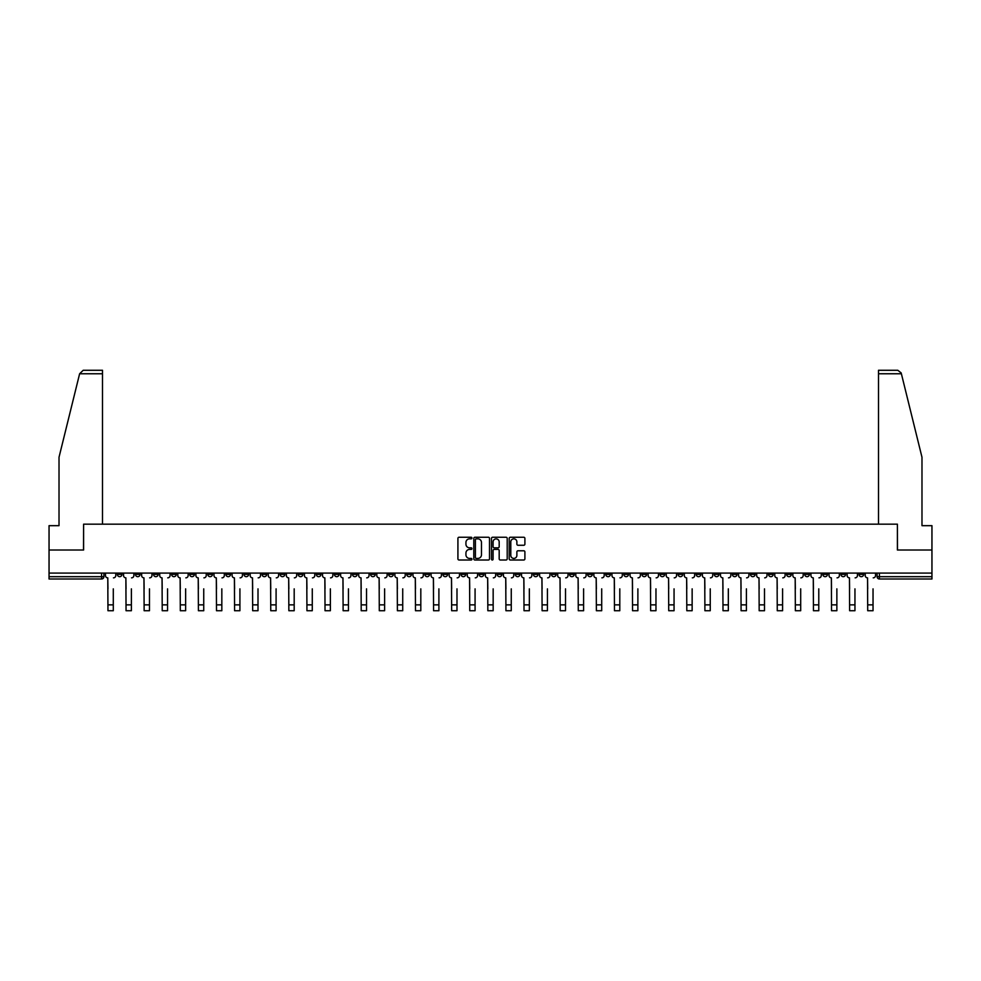 <?xml version="1.0" encoding="UTF-8"?>
<svg xmlns="http://www.w3.org/2000/svg" width="981" height="981" viewBox="0 0 981 981"><rect width="100%" height="100%" fill="white"/><g stroke="black" fill="none" stroke-linecap="round" stroke-linejoin="round"><path stroke-width="1.47" d="M471.947 538.042A0.797 0.797 0 0 0 471.15 537.245L459.059 537.245A1.14 1.14 0 0 0 457.919 538.385L457.919 558.863A1.14 1.14 0 0 0 459.059 560.004L471.15 560.004A0.797 0.797 0 0 0 471.947 559.207A0.797 0.797 0 0 0 471.15 558.41L469.58 558.41A3.642 3.642 0 0 1 465.938 554.768L465.938 553.063A3.642 3.642 0 0 1 469.58 549.421L471.15 549.421A0.797 0.797 0 0 0 471.947 548.624A0.797 0.797 0 0 0 471.15 547.827L469.58 547.827A3.642 3.642 0 0 1 465.938 544.185L465.938 542.481A3.642 3.642 0 0 1 469.58 538.839L471.15 538.839A0.797 0.797 0 0 0 471.947 538.042M714.303 573.088L714.303 574.363L718.938 574.363A2.318 2.318 0 0 1 716.62 576.681A2.318 2.318 0 0 1 714.303 574.363L714.303 573.088M605.768 573.088L605.768 574.363L610.403 574.363A2.318 2.318 0 0 1 608.085 576.681A2.318 2.318 0 0 1 605.768 574.363L605.768 573.088M587.668 573.088L587.668 574.363L592.316 574.363A2.318 2.318 0 0 1 589.986 576.681A2.318 2.318 0 0 1 587.668 574.363L587.668 573.088M479.133 573.088L479.133 574.363L483.78 574.363A2.318 2.318 0 0 1 481.45 576.681A2.318 2.318 0 0 1 479.133 574.363L479.133 573.088M461.045 573.088L461.045 574.363L465.681 574.363A2.318 2.318 0 0 1 463.363 576.681A2.318 2.318 0 0 1 461.045 574.363L461.045 573.088M442.958 573.088L442.958 574.363L447.594 574.363A2.318 2.318 0 0 1 445.276 576.681A2.318 2.318 0 0 1 442.958 574.363L442.958 573.088M406.784 573.088L406.784 574.363L411.419 574.363A2.318 2.318 0 0 1 409.102 576.681A2.318 2.318 0 0 1 406.784 574.363L406.784 573.088M370.597 574.363L370.597 573.088L370.597 574.363A2.318 2.318 0 0 0 372.915 576.681A2.318 2.318 0 0 1 370.597 574.363L375.233 574.363A2.318 2.318 0 0 1 372.915 576.681A2.318 2.318 0 0 0 375.233 574.363L375.233 573.088L375.233 574.363M352.51 574.363L352.51 573.088L352.51 574.363A2.318 2.318 0 0 0 354.828 576.681A2.318 2.318 0 0 1 352.51 574.363L357.145 574.363A2.318 2.318 0 0 1 354.828 576.681M334.423 574.363L334.423 573.088L334.423 574.363A2.318 2.318 0 0 0 336.741 576.681A2.318 2.318 0 0 1 334.423 574.363L339.058 574.363A2.318 2.318 0 0 1 336.741 576.681A2.318 2.318 0 0 0 339.058 574.363L339.058 573.088L339.058 574.363M316.336 573.088L316.336 574.363L320.971 574.363A2.318 2.318 0 0 1 318.653 576.681A2.318 2.318 0 0 1 316.336 574.363L316.336 573.088M298.249 573.088L298.249 574.363L302.884 574.363A2.318 2.318 0 0 1 300.566 576.681A2.318 2.318 0 0 1 298.249 574.363L298.249 573.088M280.149 573.088L280.149 574.363L284.797 574.363A2.318 2.318 0 0 1 282.467 576.681A2.318 2.318 0 0 1 280.149 574.363L280.149 573.088M262.062 574.363L262.062 573.088L262.062 574.363A2.318 2.318 0 0 0 264.38 576.681A2.318 2.318 0 0 1 262.062 574.363L266.697 574.363A2.318 2.318 0 0 1 264.38 576.681M225.888 574.363L225.888 573.088L225.888 574.363A2.318 2.318 0 0 0 228.205 576.681A2.318 2.318 0 0 1 225.888 574.363L230.523 574.363A2.318 2.318 0 0 1 228.205 576.681A2.318 2.318 0 0 0 230.523 574.363L230.523 573.088L230.523 574.363M207.8 574.363L207.8 573.088L207.8 574.363A2.318 2.318 0 0 0 210.118 576.681A2.318 2.318 0 0 1 207.8 574.363L212.436 574.363A2.318 2.318 0 0 1 210.118 576.681A2.318 2.318 0 0 0 212.436 574.363L212.436 573.088L212.436 574.363M189.701 574.363L189.701 573.088L189.701 574.363A2.318 2.318 0 0 0 192.031 576.681A2.318 2.318 0 0 1 189.701 574.363L194.348 574.363A2.318 2.318 0 0 1 192.031 576.681A2.318 2.318 0 0 0 194.348 574.363L194.348 573.088L194.348 574.363M171.614 574.363L171.614 573.088L171.614 574.363A2.318 2.318 0 0 0 173.931 576.681A2.318 2.318 0 0 1 171.614 574.363L176.261 574.363A2.318 2.318 0 0 1 173.931 576.681M153.526 574.363L153.526 573.088L153.526 574.363A2.318 2.318 0 0 0 155.844 576.681A2.318 2.318 0 0 1 153.526 574.363L158.162 574.363A2.318 2.318 0 0 1 155.844 576.681A2.318 2.318 0 0 0 158.162 574.363L158.162 573.088L158.162 574.363M135.439 574.363L135.439 573.088L135.439 574.363A2.318 2.318 0 0 0 137.757 576.681A2.318 2.318 0 0 1 135.439 574.363L140.075 574.363A2.318 2.318 0 0 1 137.757 576.681A2.318 2.318 0 0 0 140.075 574.363L140.075 573.088L140.075 574.363M523.768 545.264A1.14 1.14 0 0 0 524.896 544.124L524.896 538.385A1.14 1.14 0 0 0 523.768 537.245L510.328 537.245A1.14 1.14 0 0 0 509.2 538.385L509.2 558.863A1.14 1.14 0 0 0 510.328 560.004L523.768 560.004A1.14 1.14 0 0 0 524.896 558.863L524.896 551.923A1.14 1.14 0 0 0 523.768 550.782L518.017 550.782A1.14 1.14 0 0 0 516.877 551.923L516.877 555.369A3.041 3.041 0 0 1 513.836 558.41A3.041 3.041 0 0 1 510.794 555.369L510.794 541.88A3.041 3.041 0 0 1 513.836 538.839A3.041 3.041 0 0 1 516.877 541.88L516.877 544.124A1.14 1.14 0 0 0 518.017 545.264L523.768 545.264M79.62 373.761L83.201 370.278L102.502 370.278L102.502 373.761L79.62 373.761L59.019 457.244L59.019 525.669L49.05 525.669L49.05 550.01L83.606 550.01L83.606 524.161L897.394 524.161L897.394 550.01L931.95 550.01L931.95 573.088L49.05 573.088L49.05 576.681L103.9 576.681L103.9 573.088M49.05 550.01L49.05 573.088M489.507 538.385A1.14 1.14 0 0 0 488.366 537.245L474.939 537.245A1.14 1.14 0 0 0 473.798 538.385L473.798 558.863A1.14 1.14 0 0 0 474.939 560.004L488.366 560.004A1.14 1.14 0 0 0 489.507 558.863L489.507 538.385M492.634 537.245L506.061 537.245A1.14 1.14 0 0 1 507.202 538.385L507.202 558.863A1.14 1.14 0 0 1 506.061 560.004L500.322 560.004A1.14 1.14 0 0 1 499.182 558.863L499.182 550.562A1.14 1.14 0 0 0 498.041 549.421L494.228 549.421A1.14 1.14 0 0 0 493.087 550.562L493.087 559.207A0.797 0.797 0 0 1 492.29 560.004A0.797 0.797 0 0 1 491.493 559.207L491.493 538.385A1.14 1.14 0 0 1 492.634 537.245M877.1 573.088L877.1 576.681L931.95 576.681L931.95 578.998L879.417 578.998A2.318 2.318 0 0 1 877.1 576.681M931.95 573.088L931.95 576.681M103.9 576.681A2.318 2.318 0 0 1 101.583 578.998L49.05 578.998L49.05 576.681M863.648 573.088L863.648 574.363A2.318 2.318 0 0 1 861.33 576.681A2.318 2.318 0 0 1 859.013 574.363A2.318 2.318 0 0 0 861.33 576.681A2.318 2.318 0 0 0 863.648 574.363L859.013 574.363L859.013 573.088M845.561 573.088L845.561 574.363A2.318 2.318 0 0 1 843.243 576.681A2.318 2.318 0 0 1 840.925 574.363L845.561 574.363M840.925 573.088L840.925 574.363M827.473 573.088L827.473 574.363A2.318 2.318 0 0 1 825.156 576.681A2.318 2.318 0 0 1 822.838 574.363L827.473 574.363M822.838 573.088L822.838 574.363M809.386 574.363L809.386 573.088L809.386 574.363A2.318 2.318 0 0 1 807.069 576.681A2.318 2.318 0 0 1 804.739 574.363L809.386 574.363A2.318 2.318 0 0 1 807.069 576.681M804.739 573.088L804.739 574.363M791.299 573.088L791.299 574.363A2.318 2.318 0 0 1 788.969 576.681A2.318 2.318 0 0 1 786.652 574.363A2.318 2.318 0 0 0 788.969 576.681M786.652 573.088L786.652 574.363L791.299 574.363M773.2 573.088L773.2 574.363A2.318 2.318 0 0 1 770.882 576.681A2.318 2.318 0 0 1 768.564 574.363L773.2 574.363A2.318 2.318 0 0 1 770.882 576.681M768.564 573.088L768.564 574.363M755.112 573.088L755.112 574.363A2.318 2.318 0 0 1 752.795 576.681A2.318 2.318 0 0 1 750.477 574.363A2.318 2.318 0 0 0 752.795 576.681M750.477 573.088L750.477 574.363L755.112 574.363M737.025 573.088L737.025 574.363A2.318 2.318 0 0 1 734.708 576.681A2.318 2.318 0 0 1 732.39 574.363L737.025 574.363M732.39 573.088L732.39 574.363M718.938 573.088L718.938 574.363A2.318 2.318 0 0 1 716.62 576.681M700.851 573.088L700.851 574.363A2.318 2.318 0 0 1 698.533 576.681A2.318 2.318 0 0 1 696.203 574.363L700.851 574.363M696.203 573.088L696.203 574.363M682.751 573.088L682.751 574.363A2.318 2.318 0 0 1 680.434 576.681A2.318 2.318 0 0 1 678.116 574.363L682.751 574.363M678.116 573.088L678.116 574.363M664.664 573.088L664.664 574.363A2.318 2.318 0 0 1 662.347 576.681A2.318 2.318 0 0 1 660.029 574.363A2.318 2.318 0 0 0 662.347 576.681M660.029 573.088L660.029 574.363L664.664 574.363M646.577 573.088L646.577 574.363A2.318 2.318 0 0 1 644.259 576.681A2.318 2.318 0 0 1 641.942 574.363L646.577 574.363M641.942 573.088L641.942 574.363M628.49 573.088L628.49 574.363A2.318 2.318 0 0 1 626.172 576.681A2.318 2.318 0 0 1 623.855 574.363L628.49 574.363M623.855 573.088L623.855 574.363M610.403 573.088L610.403 574.363M592.316 573.088L592.316 574.363L592.316 573.088M574.216 573.088L574.216 574.363A2.318 2.318 0 0 1 571.898 576.681A2.318 2.318 0 0 1 569.581 574.363L574.216 574.363M569.581 573.088L569.581 574.363M556.129 573.088L556.129 574.363A2.318 2.318 0 0 1 553.811 576.681A2.318 2.318 0 0 1 551.494 574.363L556.129 574.363M551.494 573.088L551.494 574.363M538.042 573.088L538.042 574.363A2.318 2.318 0 0 1 535.724 576.681A2.318 2.318 0 0 1 533.406 574.363L538.042 574.363M533.406 573.088L533.406 574.363M519.955 573.088L519.955 574.363A2.318 2.318 0 0 1 517.637 576.681A2.318 2.318 0 0 1 515.319 574.363L519.955 574.363M515.319 573.088L515.319 574.363M501.867 573.088L501.867 574.363A2.318 2.318 0 0 1 499.55 576.681A2.318 2.318 0 0 1 497.22 574.363L501.867 574.363M497.22 573.088L497.22 574.363M483.78 573.088L483.78 574.363A2.318 2.318 0 0 1 481.45 576.681M465.681 573.088L465.681 574.363M447.594 574.363L447.594 573.088L447.594 574.363A2.318 2.318 0 0 1 445.276 576.681M429.506 573.088L429.506 574.363A2.318 2.318 0 0 1 427.189 576.681A2.318 2.318 0 0 1 424.871 574.363A2.318 2.318 0 0 0 427.189 576.681A2.318 2.318 0 0 0 429.506 574.363L424.871 574.363L424.871 573.088M411.419 574.363L411.419 573.088L411.419 574.363A2.318 2.318 0 0 1 409.102 576.681M393.332 573.088L393.332 574.363A2.318 2.318 0 0 1 391.014 576.681A2.318 2.318 0 0 1 388.684 574.363A2.318 2.318 0 0 0 391.014 576.681M388.684 573.088L388.684 574.363L393.332 574.363M357.145 573.088L357.145 574.363L357.145 573.088M320.971 574.363L320.971 573.088L320.971 574.363A2.318 2.318 0 0 1 318.653 576.681M302.884 574.363L302.884 573.088L302.884 574.363A2.318 2.318 0 0 1 300.566 576.681M284.797 574.363L284.797 573.088L284.797 574.363A2.318 2.318 0 0 1 282.467 576.681M266.697 573.088L266.697 574.363L266.697 573.088M248.61 574.363L248.61 573.088L248.61 574.363A2.318 2.318 0 0 1 246.292 576.681A2.318 2.318 0 0 1 243.975 574.363L248.61 574.363A2.318 2.318 0 0 1 246.292 576.681M243.975 573.088L243.975 574.363M176.261 573.088L176.261 574.363L176.261 573.088M121.987 573.088L121.987 574.363A2.318 2.318 0 0 1 119.67 576.681A2.318 2.318 0 0 1 117.352 574.363A2.318 2.318 0 0 0 119.67 576.681A2.318 2.318 0 0 0 121.987 574.363L121.987 573.088M117.352 573.088L117.352 574.363L121.987 574.363M476.19 538.839A0.797 0.797 0 0 0 475.393 539.636L475.393 557.613A0.797 0.797 0 0 0 476.19 558.41L477.833 558.41A3.642 3.642 0 0 0 481.475 554.768L481.475 542.481A3.642 3.642 0 0 0 477.833 538.839L476.19 538.839M499.182 541.941A3.041 3.041 0 0 0 496.128 538.888A3.041 3.041 0 0 0 493.087 541.941L493.087 546.687A1.14 1.14 0 0 0 494.228 547.827L498.041 547.827A1.14 1.14 0 0 0 499.182 546.687L499.182 541.941M105.458 575.528L105.458 573.088L105.458 575.528A2.318 2.318 180 0 0 107.787 577.846L107.959 588.858M107.787 577.846L107.959 610.722L113.293 610.722L113.293 588.858M113.465 577.846A2.318 2.318 180 0 0 115.783 575.528L115.783 573.088M123.557 575.528L123.557 573.088L123.557 575.528A2.318 2.318 69.7 0 0 125.875 577.846L126.046 588.858M125.875 577.846L126.046 610.722L131.38 610.722L131.38 588.858M141.644 575.528L141.644 573.088L141.644 575.528A2.318 2.318 69.7 0 0 143.962 577.846L144.133 588.858M143.962 577.846L144.133 610.722L149.468 610.722L149.468 588.858M102.502 524.161L102.502 373.761M83.495 550.01L83.606 524.161M931.95 550.01L931.95 525.669L921.981 525.669L921.981 457.244L901.183 372.927L897.799 370.278L878.498 370.278L878.498 524.161M897.505 550.01L897.394 524.161M131.552 577.846A2.318 2.318 69.7 0 0 133.87 575.528L133.87 573.088M149.639 577.846A2.318 2.318 69.7 0 0 151.957 575.528L151.957 573.088M159.731 575.528L159.731 573.088L159.731 575.528A2.318 2.318 69.7 0 0 162.049 577.846L162.221 588.858M162.049 577.846L162.221 610.722L167.555 610.722L167.555 588.858M177.819 575.528L177.819 573.088L177.819 575.528A2.318 2.318 69.7 0 0 180.136 577.846L180.308 588.858M180.136 577.846L180.308 610.722L185.642 610.722L185.642 588.858M195.906 575.528L195.906 573.088L195.906 575.528A2.318 2.318 69.7 0 0 198.223 577.846L198.407 588.858M198.223 577.846L198.407 610.722L203.741 610.722L203.741 588.858M167.726 577.846A2.318 2.318 69.7 0 0 170.056 575.528L170.056 573.088M185.826 577.846A2.318 2.318 69.7 0 0 188.144 575.528L188.144 573.088M203.913 577.846A2.318 2.318 69.7 0 0 206.231 575.528L206.231 573.088M214.005 575.528L214.005 573.088L214.005 575.528A2.318 2.318 69.7 0 0 216.323 577.846L216.494 588.858M216.323 577.846L216.494 610.722L221.829 610.722L221.829 588.858M222 577.846A2.318 2.318 69.7 0 0 224.318 575.528L224.318 573.088M232.092 575.528L232.092 573.088L232.092 575.528A2.318 2.318 69.7 0 0 234.41 577.846L234.582 588.858M234.41 577.846L234.582 610.722L239.916 610.722L239.916 588.858M240.087 577.846A2.318 2.318 69.7 0 0 242.405 575.528L242.405 573.088M250.18 575.528L250.18 573.088L250.18 575.528A2.318 2.318 69.7 0 0 252.497 577.846L252.669 588.858M252.497 577.846L252.669 610.722L258.003 610.722L258.003 588.858M258.175 577.846A2.318 2.318 69.7 0 0 260.492 575.528L260.492 573.088M268.267 575.528L268.267 573.088L268.267 575.528A2.318 2.318 69.7 0 0 270.584 577.846L270.756 588.858M270.584 577.846L270.756 610.722L276.09 610.722L276.09 588.858M276.274 577.846A2.318 2.318 69.7 0 0 278.592 575.528L278.592 573.088M286.354 575.528L286.354 573.088L286.354 575.528A2.318 2.318 69.7 0 0 288.672 577.846L288.855 588.858M288.672 577.846L288.855 610.722L294.19 610.722L294.19 588.858M294.361 577.846A2.318 2.318 69.7 0 0 296.679 575.528L296.679 573.088M304.441 575.528L304.441 573.088L304.441 575.528A2.318 2.318 69.7 0 0 306.771 577.846L306.943 588.858M306.771 577.846L306.943 610.722L312.277 610.722L312.277 588.858M312.449 577.846A2.318 2.318 69.7 0 0 314.766 575.528L314.766 573.088M322.541 575.528L322.541 573.088L322.541 575.528A2.318 2.318 69.7 0 0 324.858 577.846L325.03 588.858M324.858 577.846L325.03 610.722L330.364 610.722L330.364 588.858M330.536 577.846A2.318 2.318 69.7 0 0 332.853 575.528L332.853 573.088M340.628 575.528L340.628 573.088L340.628 575.528A2.318 2.318 69.7 0 0 342.945 577.846L343.117 588.858M342.945 577.846L343.117 610.722L348.451 610.722L348.451 588.858M348.623 577.846A2.318 2.318 69.7 0 0 350.94 575.528L350.94 573.088M358.715 575.528L358.715 573.088L358.715 575.528A2.318 2.318 69.7 0 0 361.033 577.846L361.204 588.858M361.033 577.846L361.204 610.722L366.538 610.722L366.538 588.858M366.71 577.846A2.318 2.318 69.7 0 0 369.04 575.528L369.04 573.088M376.802 575.528L376.802 573.088L376.802 575.528A2.318 2.318 69.7 0 0 379.12 577.846L379.291 588.858M379.12 577.846L379.291 610.722L384.626 610.722L384.626 588.858M384.81 577.846A2.318 2.318 69.7 0 0 387.127 575.528L387.127 573.088M394.889 575.528L394.889 573.088L394.889 575.528A2.318 2.318 69.7 0 0 397.207 577.846L397.391 588.858M397.207 577.846L397.391 610.722L402.725 610.722L402.725 588.858M402.897 577.846A2.318 2.318 69.7 0 0 405.214 575.528L405.214 573.088M412.976 575.528L412.976 573.088L412.976 575.528A2.318 2.318 69.7 0 0 415.306 577.846L415.478 588.858M415.306 577.846L415.478 610.722L420.812 610.722L420.812 588.858M420.984 577.846A2.318 2.318 69.7 0 0 423.302 575.528L423.302 573.088M431.076 575.528L431.076 573.088L431.076 575.528A2.318 2.318 69.7 0 0 433.394 577.846L433.565 588.858M433.394 577.846L433.565 610.722L438.899 610.722L438.899 588.858M439.071 577.846A2.318 2.318 69.7 0 0 441.389 575.528L441.389 573.088M449.163 575.528L449.163 573.088L449.163 575.528A2.318 2.318 69.7 0 0 451.481 577.846L451.652 588.858M451.481 577.846L451.652 610.722L456.987 610.722L456.987 588.858M457.158 577.846A2.318 2.318 69.7 0 0 459.476 575.528L459.476 573.088M467.25 575.528L467.25 573.088L467.25 575.528A2.318 2.318 69.7 0 0 469.568 577.846L469.74 588.858M469.568 577.846L469.74 610.722L475.074 610.722L475.074 588.858M475.258 577.846A2.318 2.318 69.7 0 0 477.575 575.528L477.575 573.088M485.337 575.528L485.337 573.088L485.337 575.528A2.318 2.318 69.7 0 0 487.655 577.846L487.839 588.858M487.655 577.846L487.839 610.722L493.161 610.722L493.161 588.858M493.345 577.846A2.318 2.318 69.7 0 0 495.663 575.528L495.663 573.088M503.425 575.528L503.425 573.088L503.425 575.528A2.318 2.318 69.7 0 0 505.742 577.846L505.926 588.858M505.742 577.846L505.926 610.722L511.26 610.722L511.26 588.858M511.432 577.846A2.318 2.318 69.7 0 0 513.75 575.528L513.75 573.088M521.524 575.528L521.524 573.088L521.524 575.528A2.318 2.318 69.7 0 0 523.842 577.846L524.013 588.858M523.842 577.846L524.013 610.722L529.348 610.722L529.348 588.858M529.519 577.846A2.318 2.318 69.7 0 0 531.837 575.528L531.837 573.088M539.611 575.528L539.611 573.088L539.611 575.528A2.318 2.318 69.7 0 0 541.929 577.846L542.101 588.858M541.929 577.846L542.101 610.722L547.435 610.722L547.435 588.858M547.606 577.846A2.318 2.318 69.7 0 0 549.924 575.528L549.924 573.088M557.699 575.528L557.699 573.088L557.699 575.528A2.318 2.318 69.7 0 0 560.016 577.846L560.188 588.858M560.016 577.846L560.188 610.722L565.522 610.722L565.522 588.858M565.694 577.846A2.318 2.318 69.7 0 0 568.024 575.528L568.024 573.088M575.786 575.528L575.786 573.088L575.786 575.528A2.318 2.318 69.7 0 0 578.103 577.846L578.275 588.858M578.103 577.846L578.275 610.722L583.609 610.722L583.609 588.858M583.793 577.846A2.318 2.318 69.7 0 0 586.111 575.528L586.111 573.088M593.873 575.528L593.873 573.088L593.873 575.528A2.318 2.318 69.7 0 0 596.19 577.846L596.374 588.858M596.19 577.846L596.374 610.722L601.709 610.722L601.709 588.858M601.88 577.846A2.318 2.318 69.7 0 0 604.198 575.528L604.198 573.088M611.96 575.528L611.96 573.088L611.96 575.528A2.318 2.318 69.7 0 0 614.29 577.846L614.462 588.858M614.29 577.846L614.462 610.722L619.796 610.722L619.796 588.858M619.967 577.846A2.318 2.318 69.7 0 0 622.285 575.528L622.285 573.088M630.06 575.528L630.06 573.088L630.06 575.528A2.318 2.318 69.7 0 0 632.377 577.846L632.549 588.858M632.377 577.846L632.549 610.722L637.883 610.722L637.883 588.858M638.055 577.846A2.318 2.318 69.7 0 0 640.372 575.528L640.372 573.088M648.147 575.528L648.147 573.088L648.147 575.528A2.318 2.318 69.7 0 0 650.464 577.846L650.636 588.858M650.464 577.846L650.636 610.722L655.97 610.722L655.97 588.858M656.142 577.846A2.318 2.318 69.7 0 0 658.459 575.528L658.459 573.088M666.234 575.528L666.234 573.088L666.234 575.528A2.318 2.318 69.7 0 0 668.552 577.846L668.723 588.858M668.552 577.846L668.723 610.722L674.057 610.722L674.057 588.858M674.229 577.846A2.318 2.318 69.7 0 0 676.559 575.528L676.559 573.088M684.321 575.528L684.321 573.088L684.321 575.528A2.318 2.318 69.7 0 0 686.639 577.846L686.81 588.858M686.639 577.846L686.81 610.722L692.145 610.722L692.145 588.858M692.328 577.846A2.318 2.318 69.7 0 0 694.646 575.528L694.646 573.088M702.408 575.528L702.408 573.088L702.408 575.528A2.318 2.318 69.7 0 0 704.726 577.846L704.91 588.858M704.726 577.846L704.91 610.722L710.244 610.722L710.244 588.858M710.416 577.846A2.318 2.318 69.7 0 0 712.733 575.528L712.733 573.088M720.508 575.528L720.508 573.088L720.508 575.528A2.318 2.318 69.7 0 0 722.825 577.846L722.997 588.858M722.825 577.846L722.997 610.722L728.331 610.722L728.331 588.858M728.503 577.846A2.318 2.318 69.7 0 0 730.82 575.528L730.82 573.088M738.595 575.528L738.595 573.088L738.595 575.528A2.318 2.318 69.7 0 0 740.913 577.846L741.084 588.858M740.913 577.846L741.084 610.722L746.418 610.722L746.418 588.858M746.59 577.846A2.318 2.318 69.7 0 0 748.908 575.528L748.908 573.088M756.682 575.528L756.682 573.088L756.682 575.528A2.318 2.318 69.7 0 0 759 577.846L759.171 588.858M759 577.846L759.171 610.722L764.506 610.722L764.506 588.858M764.677 577.846A2.318 2.318 69.7 0 0 766.995 575.528L766.995 573.088M774.769 575.528L774.769 573.088L774.769 575.528A2.318 2.318 69.7 0 0 777.087 577.846L777.259 588.858M777.087 577.846L777.259 610.722L782.593 610.722L782.593 588.858M782.777 577.846A2.318 2.318 69.7 0 0 785.094 575.528L785.094 573.088M792.856 575.528L792.856 573.088L792.856 575.528A2.318 2.318 69.7 0 0 795.174 577.846L795.358 588.858M795.174 577.846L795.358 610.722L800.692 610.722L800.692 588.858M800.864 577.846A2.318 2.318 69.7 0 0 803.181 575.528L803.181 573.088M810.944 575.528L810.944 573.088L810.944 575.528A2.318 2.318 69.7 0 0 813.274 577.846L813.445 588.858M813.274 577.846L813.445 610.722L818.779 610.722L818.779 588.858M818.951 577.846A2.318 2.318 69.7 0 0 821.269 575.528L821.269 573.088M829.043 575.528L829.043 573.088L829.043 575.528A2.318 2.318 69.7 0 0 831.361 577.846L831.532 588.858M831.361 577.846L831.532 610.722L836.867 610.722L836.867 588.858M837.038 577.846A2.318 2.318 69.7 0 0 839.356 575.528L839.356 573.088M847.13 575.528L847.13 573.088L847.13 575.528A2.318 2.318 69.7 0 0 849.448 577.846L849.62 588.858M849.448 577.846L849.62 610.722L854.954 610.722L854.954 588.858M855.125 577.846A2.318 2.318 69.7 0 0 857.443 575.528L857.443 573.088M865.217 575.528L865.217 573.088L865.217 575.528A2.318 2.318 69.7 0 0 867.535 577.846L867.707 588.858M867.535 577.846L867.707 610.722L873.041 610.722L873.041 588.858M873.213 577.846A2.318 2.318 69.7 0 0 875.543 575.528L875.543 573.088M101.583 573.088L101.583 578.998M879.417 573.088L879.417 578.998M113.293 604.86L107.959 604.86M901.38 373.761L878.498 373.761M131.38 604.86L126.046 604.86M149.468 604.86L144.133 604.86M167.555 604.86L162.221 604.86M185.642 604.86L180.308 604.86M203.741 604.86L198.407 604.86M221.829 604.86L216.494 604.86M239.916 604.86L234.582 604.86M258.003 604.86L252.669 604.86M276.09 604.86L270.756 604.86M294.19 604.86L288.855 604.86M312.277 604.86L306.943 604.86M330.364 604.86L325.03 604.86M348.451 604.86L343.117 604.86M366.538 604.86L361.204 604.86M384.626 604.86L379.291 604.86M402.725 604.86L397.391 604.86M420.812 604.86L415.478 604.86M438.899 604.86L433.565 604.86M456.987 604.86L451.652 604.86M475.074 604.86L469.74 604.86M493.161 604.86L487.839 604.86M511.26 604.86L505.926 604.86M529.348 604.86L524.013 604.86M547.435 604.86L542.101 604.86M565.522 604.86L560.188 604.86M583.609 604.86L578.275 604.86M601.709 604.86L596.374 604.86M619.796 604.86L614.462 604.86M637.883 604.86L632.549 604.86M655.97 604.86L650.636 604.86M674.057 604.86L668.723 604.86M692.145 604.86L686.81 604.86M710.244 604.86L704.91 604.86M728.331 604.86L722.997 604.86M746.418 604.86L741.084 604.86M764.506 604.86L759.171 604.86M782.593 604.86L777.259 604.86M800.692 604.86L795.358 604.86M818.779 604.86L813.445 604.86M836.867 604.86L831.532 604.86M854.954 604.86L849.62 604.86M873.041 604.86L867.707 604.86"/></g></svg>
